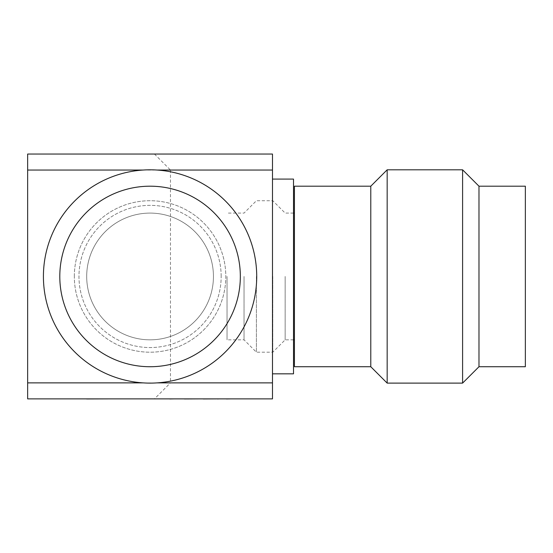 <?xml version="1.0" encoding="UTF-8"?>
<svg xmlns="http://www.w3.org/2000/svg" width="553" height="553" viewBox="0 0 553 553"><rect width="100%" height="100%" fill="white"/><g stroke="black" fill="none" stroke-linecap="round" stroke-linejoin="round"><path stroke-width="0.41" stroke-dasharray="2.77 2.07" d="M293.505 179.082L293.505 373.835M272.484 276.459L272.484 179.082L272.484 276.459M154.467 398.879L27.65 398.879L27.65 154.045L154.467 154.045L170.469 170.048L272.484 170.048L272.484 398.879L154.467 398.879L170.469 382.876L272.484 382.876M272.484 170.048L272.484 154.045L154.467 154.045M142.964 170.048L157.163 170.048M142.964 382.876L157.163 382.876M221.165 276.459A71.102 71.102 0 0 0 150.063 205.363A71.102 71.102 0 0 0 78.968 276.459A71.102 71.102 0 0 0 150.063 347.561A71.102 71.102 0 0 0 221.165 276.459A71.102 71.102 0 0 1 150.063 347.561A71.102 71.102 0 0 1 78.968 276.459A71.102 71.102 0 0 1 150.063 205.363A71.102 71.102 0 0 1 221.165 276.459M170.469 170.048L170.469 382.876M227.041 276.459L227.041 339.832L227.041 276.459M244.039 276.459L244.039 339.832L244.039 276.459M256.405 276.459L256.405 352.199L256.405 276.459M272.788 276.459L272.788 352.199L272.788 276.459M285.154 276.459L285.154 339.832L285.154 276.459M294.431 366.729L294.431 186.195M370.786 366.729L370.786 186.195M387.169 169.812L387.169 383.111M462.598 383.111L462.598 169.812M478.981 186.195L478.981 366.729M525.35 366.729L525.35 186.195M86.697 276.7A63.374 63.374 0 0 1 149.828 213.092A63.374 63.374 0 0 1 213.437 276.224A63.374 63.374 0 0 1 150.305 339.832A63.374 63.374 0 0 1 86.697 276.7A63.374 63.374 0 0 0 150.305 339.832A63.374 63.374 0 0 0 213.437 276.224A63.374 63.374 0 0 0 149.828 213.092A63.374 63.374 0 0 0 86.697 276.7A63.374 63.374 0 0 1 149.828 213.092A63.374 63.374 0 0 1 213.437 276.224A63.374 63.374 0 0 1 150.305 339.832A63.374 63.374 0 0 1 86.697 276.7A63.374 63.374 0 0 0 150.305 339.832A63.374 63.374 0 0 0 213.437 276.224A63.374 63.374 0 0 0 149.828 213.092A63.374 63.374 0 0 0 86.697 276.7M74.33 276.749A75.74 75.74 0 0 1 149.78 200.725A75.74 75.74 0 0 1 225.804 276.175A75.74 75.74 0 0 1 150.354 352.199A75.74 75.74 0 0 1 74.33 276.749A75.74 75.74 0 0 0 150.354 352.199A75.74 75.74 0 0 0 225.804 276.175A75.74 75.74 0 0 0 149.78 200.725A75.74 75.74 0 0 0 74.33 276.749M59.8 276.804A90.263 90.263 0 0 1 149.725 186.195A90.263 90.263 0 0 1 240.334 276.12A90.263 90.263 0 0 1 150.409 366.729A90.263 90.263 0 0 1 59.8 276.804A90.263 90.263 0 0 0 150.409 366.729A90.263 90.263 0 0 0 240.334 276.12A90.263 90.263 0 0 0 149.725 186.195A90.263 90.263 0 0 0 59.8 276.804A90.263 90.263 0 0 1 149.725 186.195A90.263 90.263 0 0 1 240.334 276.12A90.263 90.263 0 0 1 150.409 366.729A90.263 90.263 0 0 1 59.8 276.804M43.417 276.866A106.653 106.653 0 0 1 149.663 169.812A106.653 106.653 0 0 1 256.716 276.058A106.653 106.653 0 0 1 150.471 383.111A106.653 106.653 0 0 1 43.417 276.866M85.604 398.879L110.752 398.879L83.385 398.955M110.752 398.955L87.948 398.879M87.948 398.955L85.604 398.955M137.179 398.955L113.897 398.955M125.669 398.955L121.225 398.955L125.669 398.879M125.538 398.879L113.897 398.879L125.538 398.879M161.718 398.955L141.582 398.879M143.787 398.955L159.513 398.879L143.787 398.955M192.257 398.879L186.568 398.879M186.568 398.955L197.58 398.879M197.58 398.955L192.257 398.955M183.423 398.955L200.096 398.879M188.677 398.955L199.778 398.955L188.677 398.879M210.575 398.879L205.44 398.879M205.44 398.955L215.511 398.879M215.511 398.955L210.575 398.955M218.967 398.955L210.479 398.879M210.479 398.955L202.294 398.955M217.502 398.955L214.847 398.955L217.502 398.879M80.24 398.879L68.282 398.879M168.319 398.879L174.299 398.879L168.319 398.879M174.299 398.879L168.319 398.955M224.947 398.879L230.926 398.879L224.947 398.879M230.926 398.879L224.947 398.955M293.505 339.832L285.154 339.832L272.788 352.199L256.405 352.199L244.039 339.832L227.041 339.832M293.505 213.092L285.154 213.092L272.788 200.725L256.405 200.725L244.039 213.092L227.041 213.092"/><path stroke-width="0.83" d="M272.484 373.835L293.505 373.835L293.505 179.082L272.484 179.082M142.964 170.048L27.65 170.048L27.65 154.045L272.484 154.045L272.484 398.879L27.65 398.879L27.65 382.876L142.964 382.876M157.163 170.048L272.484 170.048M157.163 382.876L272.484 382.876M27.65 170.048L27.65 382.876M294.431 276.459L294.431 186.195L370.786 186.195L387.169 169.812L387.169 383.111L370.786 366.729L294.431 366.729L294.431 276.459M370.786 186.195L370.786 366.729M478.981 186.195L525.35 186.195L525.35 366.729L478.981 366.729L478.981 186.195L462.598 169.812L462.598 383.111L387.169 383.111M43.417 276.866A106.653 106.653 0 0 0 150.471 383.111A106.653 106.653 0 0 0 256.716 276.058A106.653 106.653 0 0 0 149.663 169.812A106.653 106.653 0 0 0 43.417 276.866M59.8 276.804A90.263 90.263 0 0 0 150.409 366.729A90.263 90.263 0 0 0 240.334 276.12A90.263 90.263 0 0 0 149.725 186.195A90.263 90.263 0 0 0 59.8 276.804M86.627 398.879L83.385 398.879M86.627 398.955L110.752 398.879M113.897 398.879L137.179 398.879M141.582 398.879L161.718 398.879M184.363 398.879L183.423 398.879M184.363 398.955L200.096 398.879M203.241 398.879L202.294 398.879M217.502 398.955L218.967 398.879M203.241 398.955L217.709 398.879M80.24 398.879L68.282 398.879M169.764 398.879L168.319 398.879M169.764 398.955L174.299 398.879M226.384 398.879L224.947 398.879M226.384 398.955L230.926 398.879M294.431 339.832L293.505 339.832M294.431 213.092L293.505 213.092M462.598 169.812L387.169 169.812M478.981 366.729L462.598 383.111"/></g></svg>
